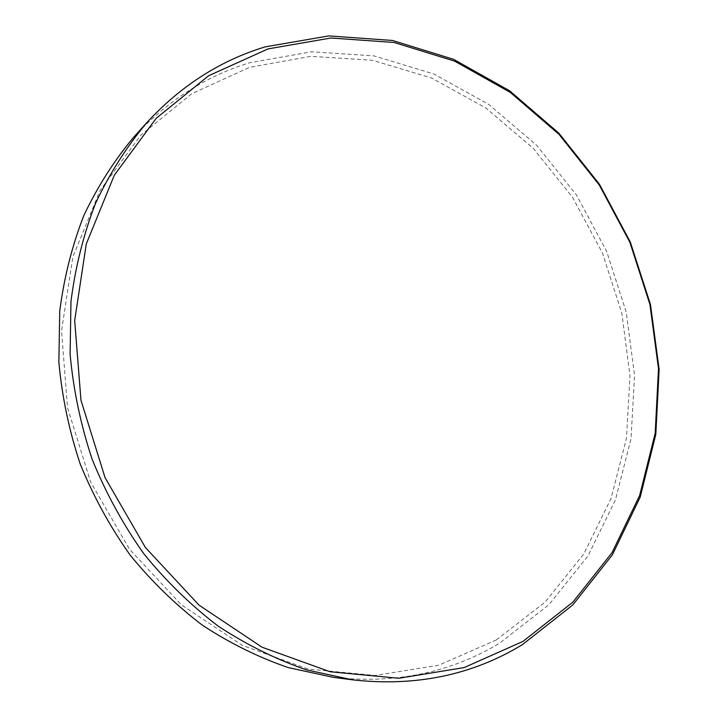 <?xml version="1.0" encoding="UTF-8"?>
<svg xmlns="http://www.w3.org/2000/svg" width="718" height="718" viewBox="0 0 718 718"><rect width="100%" height="100%" fill="white"/><g stroke="black" fill="none" stroke-linecap="round" stroke-linejoin="round"><path stroke-width="0.54" stroke-dasharray="3.59 2.69" d="M496.3 639.971L438.824 665.191L375.137 675.458L308.417 669.113L242.442 645.419L181.421 604.861L129.581 549.342L90.665 482.11L67.492 407.573L61.551 330.783L72.877 256.856L100.107 190.423L140.8 135.19L191.805 93.69L249.649 67.295L310.921 56.327L372.471 60.276L431.545 78.002L485.817 107.987L533.366 148.446L572.659 197.486L602.474 253.095L621.824 313.21L629.991 375.676L626.473 438.24L611.036 498.525L583.77 554.009L545.177 602.043L496.3 639.971M133.611 137.309C166.944 101.112 205.563 76.27 249.478 62.789L311.576 51.786L373.916 55.878L433.717 73.918L488.626 104.343L536.732 145.368L576.491 195.036L606.647 251.336L626.249 312.186L634.541 375.415L631.032 438.761L615.461 499.818L587.925 556.037L548.911 604.762L499.468 643.256C450.204 672.883 394.765 684.227 333.161 677.316"/><path stroke-width="1.08" d="M352.448 679.829L333.161 677.316L288.349 667.614C258.651 657.419 230.047 643.319 202.548 625.306C176.045 605.193 151.911 581.786 130.155 555.104C110.087 526.832 93.43 496.434 80.183 463.918C69.108 430.612 61.999 396.686 58.858 362.15L59.747 311.038C64.046 277.588 72.069 245.78 83.8 215.615C97.46 186.761 114.063 160.661 133.611 137.309L146.625 122.85C180.792 85.765 220.345 60.429 265.292 46.841L328.817 35.9L392.531 40.477L453.614 59.334L509.69 90.845L558.819 133.153L599.449 184.257L630.332 242.101L650.481 304.567L659.142 369.456L655.803 434.453L640.187 497.134L612.355 554.879L572.767 604.978L522.444 644.611C472.247 675.162 415.578 686.893 352.448 679.829L306.478 669.858C275.99 659.357 246.606 644.809 218.326 626.231C191.051 605.453 166.199 581.284 143.779 553.713C123.083 524.49 105.896 493.078 92.218 459.475C80.757 425.056 73.398 390.009 70.113 354.36L70.956 301.605C75.336 267.105 83.539 234.337 95.566 203.293C109.567 173.612 126.583 146.804 146.625 122.85M522.928 641.434L464.097 667.587L398.75 678.277L330.109 671.761L262.088 647.232L199.057 605.157L145.404 547.493L105.052 477.65L80.963 400.231L74.69 320.551L86.277 243.949L114.288 175.273L156.165 118.344L208.615 75.758L268.056 48.896L330.962 38L394.101 42.488L454.647 61.156L510.256 92.38L558.981 134.32L599.288 185.011L629.919 242.397L649.907 304.369L658.505 368.738L655.184 433.214L639.693 495.357L612.077 552.591L572.811 602.214L522.928 641.434"/></g></svg>

